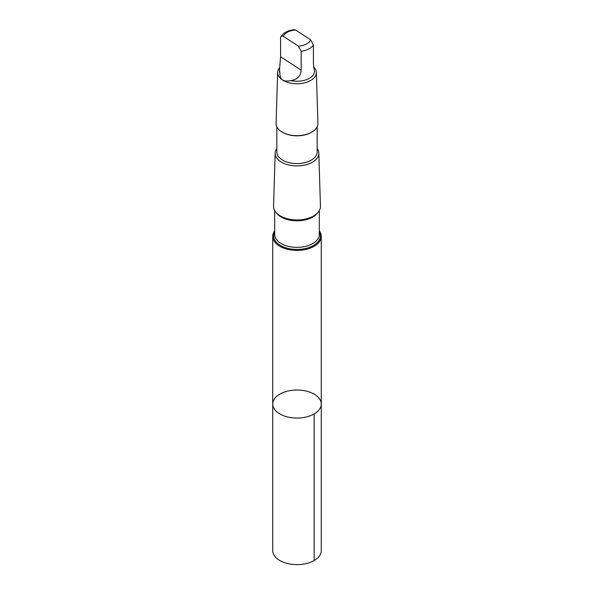 <?xml version="1.0" encoding="UTF-8"?>
<svg xmlns="http://www.w3.org/2000/svg" width="594" height="594" viewBox="0 0 594 594"><rect width="100%" height="100%" fill="white"/><g stroke="black" fill="none" stroke-linecap="round" stroke-linejoin="round"><path stroke-width="0.89" d="M275.059 398.054A24.265 14.011 180 0 1 302.309 390.369A24.265 14.011 180 0 1 321.265 404.039A24.265 14.011 180 0 1 297 418.05A24.265 14.011 180 0 1 272.735 404.039A24.265 14.011 180 0 1 275.059 398.054M272.735 550.631A24.265 14.011 0 0 0 291.691 564.3A24.265 14.011 0 0 0 318.941 556.615A24.265 14.011 0 0 0 321.265 550.631L321.265 404.039A24.265 14.011 180 0 1 297 418.05A24.265 14.011 180 0 1 272.735 404.039L272.735 550.631M290.808 80.606C297.23 79.678 300.683 76.195 301.165 70.159L301.165 51.299L298.374 46.117L283.36 36.331L282.016 35.967L280.88 36.605L280.568 37.875L280.568 56.742L279.44 71.124A17.56 10.135 0 0 0 279.945 73.53C279.819 79.745 283.442 82.106 290.808 80.606A17.56 10.135 0 0 0 314.56 71.124L314.092 68.755M279.455 69.609L279.945 73.53M280.873 36.605C283.702 32.64 288.127 30.339 294.156 29.7L295.626 30.049L310.64 39.835L313.432 45.025L313.432 63.885L314.055 68.711M274.688 230.888A24.265 14.011 0 0 0 272.735 236.382A24.265 14.011 0 0 0 297 250.393A24.265 14.011 0 0 0 321.265 236.382A24.265 14.011 0 0 0 319.312 230.888M276.841 148.478A21.829 12.6 0 0 0 275.178 153.089L273.552 206.177A23.456 13.543 0 0 0 297 219.958A23.456 13.543 0 0 0 320.448 206.177L318.822 153.089A21.829 12.6 0 0 0 317.159 148.478M275.178 153.089A21.829 12.6 0 0 0 297 165.912A21.829 12.6 0 0 0 318.822 153.089M276.841 126.789L276.841 151.953A20.159 11.642 0 0 0 297 163.588A20.159 11.642 0 0 0 317.159 151.953L317.159 126.789M279.514 67.79A19.357 11.175 0 0 0 279.492 67.82A19.357 11.175 0 0 0 277.643 72.394L276.084 123.359A20.916 12.08 0 0 0 282.209 132.113L282.744 132.417A20.159 11.642 0 0 0 311.256 132.417L311.791 132.113A20.916 12.08 0 0 0 317.916 123.359L316.357 72.394A19.357 11.175 0 0 0 313.654 66.892M282.209 132.113A20.916 12.08 0 0 0 311.791 132.113M277.643 72.394A19.357 11.175 0 0 0 297 83.769A19.357 11.175 0 0 0 316.357 72.394M314.07 68.704L313.684 67.04M314.159 413.944L314.159 560.536M295.626 30.049A13.974 8.071 0 0 0 284.363 34.638A13.974 8.071 0 0 0 283.36 36.331M274.688 231.979A23.352 13.484 0 0 0 297 249.443A23.352 13.484 0 0 0 319.312 231.979M274.688 210.58L274.688 234.482A22.312 12.882 0 0 0 297 247.364A22.312 12.882 0 0 0 319.312 234.482L319.312 210.58M276.41 212.897A22.312 12.882 0 0 0 297 220.812A22.312 12.882 0 0 0 317.59 212.897M301.165 51.299A17.56 10.135 0 0 0 313.432 45.025M298.374 46.117A13.974 8.071 0 0 0 310.64 39.835M301.165 70.159L280.568 56.742M272.735 236.382L272.735 404.039M321.265 236.382L321.265 404.039"/></g></svg>
